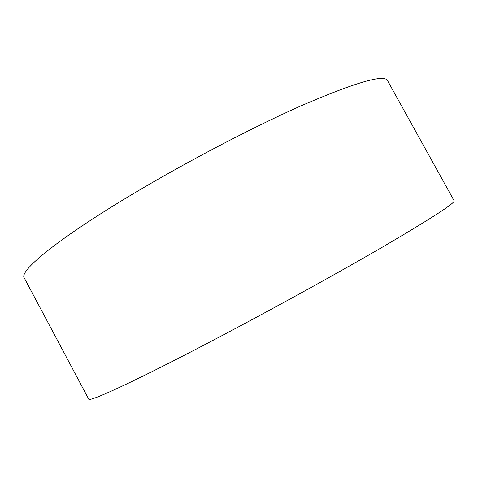 <?xml version="1.0" encoding="UTF-8"?>
<svg xmlns="http://www.w3.org/2000/svg" width="478" height="478" viewBox="0 0 478 478"><rect width="100%" height="100%" fill="white"/><g stroke="black" fill="none" stroke-linecap="round" stroke-linejoin="round"><path stroke-width="0.72" d="M387.544 80.591C384.187 74.054 355.608 82.359 301.803 105.501C248.446 129.114 174.494 168.244 118.347 202.762C51.767 243.583 19.401 271.558 24.217 277.861L88.711 399.106C88.86 402.141 127.244 384.945 196.924 348.749C255.736 318.229 329.647 277.736 380.291 248.369C430.959 218.727 455.564 202.845 454.1 200.718L387.544 80.591"/></g></svg>
